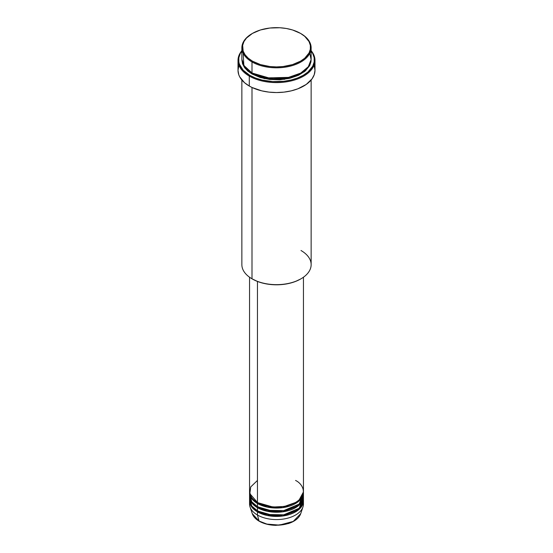 <?xml version="1.0" encoding="UTF-8"?>
<svg xmlns="http://www.w3.org/2000/svg" width="553" height="553" viewBox="0 0 553 553"><rect width="100%" height="100%" fill="white"/><g stroke="black" fill="none" stroke-linecap="round" stroke-linejoin="round"><path stroke-width="0.83" d="M298.544 504.585L299.049 505.2M303.307 502.449A26.945 15.553 180 0 1 302.954 506.97A26.945 15.553 180 0 1 284.394 518.894A26.945 15.553 180 0 1 257.449 515.023L259.06 521.037A24.664 14.24 0 0 0 283.73 524.583A24.664 14.24 0 0 0 300.714 513.661L293.221 521.431L279.396 525.108L266.899 524.085L259.06 521.037A0.643 0.373 120 0 0 259.385 521.216M257.449 480.453L250.723 486.923L249.825 493.649L257.449 502.449A26.945 15.553 0 0 0 286.813 505.822A26.945 15.553 0 0 0 303.445 491.451L303.445 277.219M257.677 502.58L257.905 502.712A0.643 0.373 -60 0 1 257.449 503.5L252.037 499.013L249.569 491.976A26.945 15.553 180 0 0 249.555 492.495L249.555 495.64A26.945 15.553 0 0 0 257.449 506.638A26.945 15.553 0 0 0 286.813 510.011A26.945 15.553 0 0 0 303.445 495.64L303.445 492.495A26.945 15.553 180 0 1 286.813 506.866A26.945 15.553 180 0 1 257.449 503.5L257.449 506.638L257.449 503.5A26.945 15.553 180 0 1 249.555 492.495M249.693 494.071L251.753 501.785L257.449 506.638L267.493 510.301L283.73 510.626L299.125 504.087L303.307 494.071M257.677 506.769L257.905 506.901A0.643 0.373 -60 0 1 257.449 507.689L252.037 503.209L249.569 496.165A26.945 15.553 180 0 0 249.555 496.691L249.555 499.829A26.945 15.553 0 0 0 257.449 510.827A26.945 15.553 0 0 0 286.813 514.2A26.945 15.553 0 0 0 303.445 499.829L303.445 496.691A26.945 15.553 180 0 1 286.813 511.062A26.945 15.553 180 0 1 257.449 507.689L257.449 510.827L257.449 507.689A26.945 15.553 180 0 1 249.555 496.691M249.693 498.26L251.753 505.981L257.449 510.827L267.493 514.49L283.73 514.815L299.125 508.276L303.307 498.26M257.677 510.958L257.905 511.09A0.643 0.373 -60 0 1 257.449 511.878L257.449 515.023A26.945 15.553 0 0 0 286.813 518.389A26.945 15.553 0 0 0 303.445 504.018L303.445 500.88A26.945 15.553 180 0 1 286.813 515.251A26.945 15.553 180 0 1 257.449 511.878A26.945 15.553 180 0 1 249.555 500.88A26.945 15.553 180 0 1 249.569 500.354M243.196 53.302L243.825 65.441L252.002 72.948L252.002 61.943L252.458 61.162A34.003 19.631 180 0 1 252.458 33.401A34.003 19.631 180 0 1 300.542 33.401L292.53 29.966L286.371 28.493L279.832 27.747L269.864 28.03L260.47 29.966L252.458 33.401L246.514 38.026L243.963 41.579L242.663 45.353L243.154 51.111L245.09 54.788L248.228 58.183L252.458 61.162L260.47 64.59L269.864 66.533L276.5 66.906L283.136 66.533L292.53 64.59L300.542 61.162L304.772 58.183L309.037 52.977L310.337 49.203L310.337 45.353L309.037 41.579L304.772 36.374L300.542 33.401A34.003 19.631 180 0 1 300.542 61.162A34.003 19.631 180 0 1 252.458 61.162L252.002 61.943A34.639 19.998 0 0 0 300.998 61.943A34.639 19.998 0 0 0 300.998 33.664L300.998 33.664A34.639 19.998 180 0 1 311.139 47.8A34.639 19.998 180 0 1 289.758 66.284A34.639 19.998 180 0 1 252.002 61.943L252.002 72.948A34.639 19.998 0 0 0 289.758 77.282A34.639 19.998 0 0 0 311.139 58.805L311.139 47.8M300.998 250.509A34.639 19.998 180 0 1 300.998 278.795A34.639 19.998 180 0 1 252.002 278.795L252.458 279.058A34.003 19.631 0 0 0 300.542 279.058L295.392 281.498L289.509 283.309L283.136 284.429L276.5 284.802L269.864 284.429L263.491 283.309L257.608 281.498L252.002 278.795A34.639 19.998 0 0 0 289.758 283.129A34.639 19.998 0 0 0 311.139 264.652L311.139 80.012M249.285 76.086A38.489 22.224 0 0 0 298.807 78.485A38.489 22.224 0 0 0 311.139 50.689A38.489 22.224 180 0 1 314.989 60.374A38.489 22.224 180 0 1 291.231 80.904A38.489 22.224 180 0 1 249.285 76.086L249.285 86.04A38.489 22.224 0 0 0 291.231 90.858A38.489 22.224 0 0 0 314.989 70.328L314.249 74.662L312.058 78.83L306.251 84.422L297.887 88.805L291.231 90.858L284.007 92.123L276.5 92.551L268.993 92.123L261.769 90.858L252.085 87.505L249.285 86.04L249.285 76.086A38.489 22.224 180 0 1 238.011 60.374A38.489 22.224 180 0 1 241.861 50.689A38.489 22.224 0 0 0 249.285 76.086L249.735 75.305L249.285 76.086M311.139 51.049A37.846 21.85 180 0 1 297.873 77.883A37.846 21.85 180 0 1 249.735 75.305L255.472 78.021L262.018 80.04L272.788 81.595L283.883 81.284L290.982 80.04L297.528 78.021L303.265 75.305L307.973 71.994L312.721 66.194L314.166 61.991L314.166 57.706L312.721 53.51L311.139 51.049M252.458 73.203A0.643 0.373 -60 0 1 252.002 73.991L245.09 68.282L241.868 59.323L242.525 63.754L244.495 67.501L247.696 70.964L252.002 73.991A0.643 0.373 120 0 0 252.458 73.203L271.82 78.768L286.613 78.07L300.77 73.079L286.613 78.07L271.82 78.768L252.23 73.079M257.905 502.712L272.906 507.018L284.373 506.465L295.323 502.58L284.373 506.465L272.906 507.018L257.905 502.712A0.643 0.373 120 0 1 257.449 503.5L267.127 507.08L282.742 507.626L298.198 501.716L303.431 491.976A26.945 15.553 180 0 1 303.445 492.495M257.449 281.436L257.449 502.449L257.449 281.436M252.002 87.464L252.002 278.795L252.002 87.464M249.555 500.88L249.555 504.018A26.945 15.553 0 0 0 257.449 515.023L257.449 511.878L267.127 515.458L282.742 516.011L298.198 510.101L303.431 500.354A26.945 15.553 180 0 1 303.445 500.88M257.905 506.901L272.906 511.207L284.373 510.654L295.323 506.769L284.373 510.654L272.906 511.207L257.905 506.901A0.643 0.373 120 0 1 257.449 507.689L267.127 511.269L282.742 511.822L298.198 505.912L303.431 496.165A26.945 15.553 180 0 1 303.445 496.691M302.954 506.97L300.714 513.661C299.049 518.099 294.922 521.41 288.341 523.587L275.975 525.35C269.477 525.219 263.878 523.836 259.177 521.202A0.643 0.373 -60 0 1 259.06 521.037L252.286 513.661A24.664 14.24 0 0 0 259.06 521.037L257.449 515.023A26.945 15.553 180 0 1 250.046 506.97A26.945 15.553 180 0 1 249.693 502.449M267.044 524.12L271.806 524.97L278.857 525.17M281.194 524.97L285.701 524.182M252.458 33.401L252.002 33.664A34.639 19.998 0 0 0 252.002 61.943A34.639 19.998 180 0 1 241.861 47.8A34.639 19.998 180 0 1 252.23 33.533M241.861 47.8L241.861 58.805A34.639 19.998 0 0 0 252.002 72.948L266.276 77.911L289.337 77.379L300.645 73.148L308.311 66.719L311.111 59.634L309.804 53.302M241.861 51.049L240.279 53.51L238.834 57.706L238.834 61.991L239.38 64.113L243.12 70.148L249.735 75.305A37.846 21.85 180 0 1 241.861 51.049M311.132 59.323L310.973 61.812L309.652 65.655L305.304 70.964L298.475 75.312L289.758 78.326L279.894 79.756L269.74 79.466L260.173 77.489L252.002 73.991L264.396 78.588L284.387 79.328L304.261 71.814L309.659 65.641L311.132 59.323M238.011 60.374L238.011 70.328A38.489 22.224 0 0 0 249.285 86.04L244.495 82.674L239.67 76.777L238.751 74.662L238.011 70.328L238.751 65.994M314.249 65.994L314.989 70.328L314.989 60.374M241.861 80.012L241.861 264.652A34.639 19.998 0 0 0 252.002 278.795L252.002 278.795M249.555 277.219L249.555 491.451A26.945 15.553 0 0 0 257.449 502.449C262.253 506.106 281.194 510.44 295.551 502.449C309.39 494.161 301.89 483.225 295.551 480.453M257.449 511.878A0.643 0.373 120 0 0 257.905 511.09L272.906 515.396L284.373 514.843L295.323 510.958L284.373 514.843L272.906 515.396L257.905 511.09M301.959 496.539L302.208 497.147M300.998 278.795L300.542 279.058M250.046 506.97L252.286 513.661C253.315 516.62 255.617 519.129 259.177 521.202M302.795 500.071L302.726 499.214M302.194 497.182L301.938 496.58M302.795 495.882L302.726 495.025"/></g></svg>
